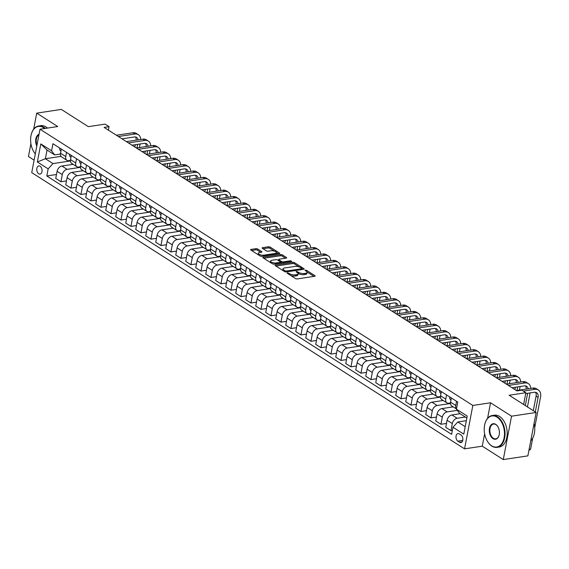 <?xml version="1.0" encoding="UTF-8"?>
<svg xmlns="http://www.w3.org/2000/svg" width="569" height="569" viewBox="0 0 569 569"><rect width="100%" height="100%" fill="white"/><g stroke="black" fill="none" stroke-linecap="round" stroke-linejoin="round"><path stroke-width="0.85" d="M287.302 272.771L287.181 273.227L295.524 278.554A1.266 0.477 10.8 0 0 297.274 278.91L314.657 276.285A1.266 0.477 10.8 0 0 315.112 276.022A1.266 0.477 10.8 0 0 314.842 275.638L306.499 270.311L304.948 270.247L306.222 271.207A4.047 1.515 10.8 0 1 307.104 272.43A4.047 1.515 10.8 0 1 305.645 273.276L304.195 273.49A4.047 1.515 10.8 0 1 298.59 272.352L296.285 271.42L296.165 271.868L297.238 272.558A4.047 1.515 10.8 0 1 298.12 273.781A4.047 1.515 10.8 0 1 296.662 274.628L295.211 274.848A4.047 1.515 10.8 0 1 289.614 273.71L287.302 272.771M38.699 173.758A4.118 2.617 -98.6 0 0 40.029 174.078A4.118 2.617 -98.6 0 0 42.07 170.643A4.118 2.617 -98.6 0 0 40.129 166.248A4.118 2.617 -98.6 0 0 38.799 165.928A4.118 2.617 -98.6 0 0 36.757 169.363A4.118 2.617 -98.6 0 0 38.699 173.758M257.686 249.03A1.266 0.477 10.8 0 0 255.936 248.674L251.057 249.407A1.266 0.477 10.8 0 0 250.602 249.677A1.266 0.477 10.8 0 0 250.879 250.054L260.147 255.972A1.266 0.477 10.8 0 0 261.896 256.327L279.279 253.703A1.266 0.477 10.8 0 0 279.735 253.44A1.266 0.477 10.8 0 0 279.464 253.056L270.197 247.145A1.266 0.477 10.8 0 0 268.447 246.79L262.551 247.679A1.266 0.477 10.8 0 0 262.096 247.942A1.266 0.477 10.8 0 0 262.373 248.326L266.335 250.851A1.266 0.477 10.8 0 0 268.091 251.206L271.008 250.765A3.378 1.266 10.8 0 1 274.649 251.221A3.378 1.266 10.8 0 1 276.434 252.743A3.378 1.266 10.8 0 1 275.211 253.447L263.767 255.175A3.378 1.266 10.8 0 1 260.133 254.727A3.378 1.266 10.8 0 1 258.347 253.205A3.378 1.266 10.8 0 1 259.564 252.494L261.47 252.209A1.266 0.477 10.8 0 0 261.932 251.946A1.266 0.477 10.8 0 0 261.655 251.562L257.686 249.03L257.465 250.204A1.266 0.477 10.8 0 0 255.716 249.848L251.534 250.474M484.632 433.806L482.27 446.174L503.273 459.581L511.552 416.181L536.147 412.475L509.148 395.242L525.877 392.717L521.88 390.163L516.958 390.903L104.141 127.428L109.056 126.681L105.059 124.127L88.33 126.652L61.331 109.419L36.729 113.131L33.663 129.191M511.552 416.181L490.549 402.781L472.839 405.455L40.015 129.206L57.732 126.538L36.729 113.131M275.481 264.998A1.266 0.477 10.8 0 0 275.026 265.261A1.266 0.477 10.8 0 0 275.304 265.645L284.564 271.562A1.266 0.477 10.8 0 0 286.321 271.911L303.704 269.293A1.266 0.477 10.8 0 0 304.159 269.023A1.266 0.477 10.8 0 0 303.882 268.646L294.621 262.729A1.266 0.477 10.8 0 0 292.864 262.373L275.481 264.998L275.353 265.68M272.359 263.767L263.091 257.849A1.266 0.477 10.8 0 1 262.814 257.465A1.266 0.477 10.8 0 1 263.269 257.202L280.659 254.578A1.266 0.477 10.8 0 1 282.409 254.933L286.371 257.465A1.266 0.477 10.8 0 1 286.648 257.849A1.266 0.477 10.8 0 1 286.193 258.113L279.144 259.18A1.266 0.477 10.8 0 0 278.682 259.443A1.266 0.477 10.8 0 0 278.959 259.827L281.591 261.505A1.266 0.477 10.8 0 0 283.341 261.861L290.681 260.751L291.783 261.456L274.109 264.123A1.266 0.477 10.8 0 1 272.359 263.767M30.904 143.673L28.45 156.525L34.119 160.145M536.147 412.475L527.876 455.869L503.273 459.581M461.011 435.008L459.247 433.884A3.99 2.532 -98.6 0 0 457.96 433.571A3.99 2.532 -98.6 0 0 455.982 436.892A3.99 2.532 -98.6 0 0 457.86 441.153L459.617 442.277A3.99 2.532 -98.6 0 0 460.911 442.59A3.99 2.532 -98.6 0 0 462.889 439.261A3.99 2.532 -98.6 0 0 461.011 435.008M472.839 405.455L464.56 448.849L31.736 172.606L40.015 129.206M466.857 418.002L459.46 413.279L456.423 409.182L457.775 402.091L52.953 143.715L51.601 150.813L54.645 154.91L47.042 150.06L45.385 158.737L52.988 163.588L70.442 160.956M456.423 409.182L467.22 416.074L463.778 434.14L452.974 427.248L457.803 421.963L466.345 420.676M56.48 174.505L46.8 175.97L451.622 434.339L452.974 427.248M46.8 175.97L48.159 168.872L37.355 161.98L40.804 143.914L51.601 150.813M482.27 446.174L464.56 448.849M108.395 130.145L109.056 126.681M523.629 404.481L525.877 392.717M457.803 421.963L465.2 426.679M61.039 156.375L45.385 158.737L37.355 161.98M66.481 180.892L60.933 181.731L55.734 178.41L57.092 171.312A5.149 3.485 -57.5 0 1 61.921 166.027L73.181 164.327M60.933 181.731L62.291 174.633A5.149 3.485 -57.5 0 1 67.121 169.349L80.442 167.336M76.481 187.272L70.933 188.111L65.734 184.79L67.092 177.699A5.149 3.485 -57.5 0 1 71.922 172.407L83.181 170.714M70.933 188.111L72.291 181.013A5.149 3.485 -57.5 0 1 77.121 175.729L90.443 173.716M86.481 193.659L80.933 194.491L75.734 191.177L77.092 184.079A5.149 3.485 -57.5 0 1 81.922 178.794L93.181 177.094M80.933 194.491L82.292 187.4A5.149 3.485 -57.5 0 1 87.121 182.116L100.443 180.103M96.481 200.039L90.94 200.878L85.734 197.557L87.093 190.459A5.149 3.485 -57.5 0 1 91.922 185.174L103.181 183.474M90.94 200.878L92.292 193.78A5.149 3.485 -57.5 0 1 97.121 188.495L110.443 186.483M106.481 206.419L100.941 207.258L95.734 203.937L97.093 196.846A5.149 3.485 -57.5 0 1 101.922 191.561L113.181 189.861M100.941 207.258L102.292 200.16A5.149 3.485 -57.5 0 1 107.121 194.875L120.443 192.87M116.481 212.806L110.941 213.638L105.734 210.324L107.093 203.225A5.149 3.485 -57.5 0 1 111.922 197.941L123.181 196.241M110.941 213.638L112.292 206.547A5.149 3.485 -57.5 0 1 117.122 201.262L130.443 199.25M126.482 219.186L120.941 220.025L115.735 216.704L117.093 209.612A5.149 3.485 -57.5 0 1 121.922 204.321L133.182 202.628M120.941 220.025L122.292 212.927A5.149 3.485 -57.5 0 1 127.122 207.642L140.443 205.629M136.482 225.573L130.941 226.405L125.742 223.091L127.093 215.992A5.149 3.485 -57.5 0 1 131.923 210.708L143.189 209.008M130.941 226.405L132.293 219.314A5.149 3.485 -57.5 0 1 137.122 214.029L150.451 212.017M146.482 231.953L140.941 232.792L135.742 229.471L137.093 222.372A5.149 3.485 -57.5 0 1 141.923 217.088L153.189 215.388M140.941 232.792L142.293 225.694A5.149 3.485 -57.5 0 1 147.122 220.409L160.451 218.396M156.482 238.333L150.941 239.172L145.742 235.851L147.094 228.759A5.149 3.485 -57.5 0 1 151.923 223.475L163.189 221.775M150.941 239.172L152.293 232.074A5.149 3.485 -57.5 0 1 157.122 226.789L170.451 224.783M166.482 244.72L160.942 245.552L155.742 242.238L157.094 235.139A5.149 3.485 -57.5 0 1 161.923 229.855L173.189 228.155M160.942 245.552L162.293 238.461A5.149 3.485 -57.5 0 1 167.122 233.176L180.451 231.163M176.482 251.1L170.942 251.939L165.743 248.617L167.094 241.526A5.149 3.485 -57.5 0 1 171.923 236.235L183.19 234.542M170.942 251.939L172.293 244.841A5.149 3.485 -57.5 0 1 177.123 239.556L190.451 237.543M186.483 257.487L180.942 258.319L175.743 255.004L177.094 247.906A5.149 3.485 -57.5 0 1 181.924 242.622L193.19 240.922M180.942 258.319L182.293 251.228A5.149 3.485 -57.5 0 1 187.123 245.943L200.452 243.93M196.483 263.867L190.942 264.706L185.743 261.384L187.094 254.286A5.149 3.485 -57.5 0 1 191.924 249.002L203.19 247.302M190.942 264.706L192.294 257.608A5.149 3.485 -57.5 0 1 197.123 252.323L210.452 250.31M206.483 270.247L200.942 271.086L195.743 267.764L197.094 260.673A5.149 3.485 -57.5 0 1 201.924 255.389L213.19 253.689M200.942 271.086L202.294 263.988A5.149 3.485 -57.5 0 1 207.123 258.703L220.452 256.697M216.49 276.634L210.943 277.466L205.743 274.151L207.095 267.053A5.149 3.485 -57.5 0 1 211.924 261.768L223.19 260.069M210.943 277.466L212.294 270.375A5.149 3.485 -57.5 0 1 217.13 265.09L230.452 263.077M226.49 283.013L220.943 283.853L215.743 280.531L217.095 273.44A5.149 3.485 -57.5 0 1 221.924 268.148L233.19 266.456M220.943 283.853L222.294 276.754A5.149 3.485 -57.5 0 1 227.131 271.47L240.452 269.457M236.491 289.401L230.943 290.233L225.744 286.918L227.095 279.82A5.149 3.485 -57.5 0 1 231.924 274.535L243.191 272.836M230.943 290.233L232.294 283.142A5.149 3.485 -57.5 0 1 237.131 277.85L250.452 275.844M246.491 295.78L240.943 296.62L235.744 293.298L237.095 286.2A5.149 3.485 -57.5 0 1 241.932 280.915L253.191 279.215M240.943 296.62L242.294 289.521A5.149 3.485 -57.5 0 1 247.131 284.237L260.453 282.224M256.491 302.16L250.943 303L245.744 299.678L247.095 292.587A5.149 3.485 -57.5 0 1 251.932 287.302L263.191 285.602M250.943 303L252.295 295.901A5.149 3.485 -57.5 0 1 257.131 290.617L270.453 288.611M266.491 308.547L260.943 309.38L255.744 306.065L257.096 298.967A5.149 3.485 -57.5 0 1 261.932 293.682L273.191 291.982M260.943 309.38L262.302 302.288A5.149 3.485 -57.5 0 1 267.131 297.004L280.453 294.991M276.491 314.927L270.944 315.767L265.744 312.445L267.096 305.354A5.149 3.485 -57.5 0 1 271.932 300.062L283.191 298.369M270.944 315.767L272.302 308.668A5.149 3.485 -57.5 0 1 277.131 303.384L290.453 301.371M286.492 321.314L280.944 322.146L275.745 318.832L277.096 311.734A5.149 3.485 -57.5 0 1 281.932 306.449L293.191 304.749M280.944 322.146L282.302 315.055A5.149 3.485 -57.5 0 1 287.132 309.764L300.453 307.758M296.492 327.694L290.944 328.533L285.745 325.212L287.096 318.114A5.149 3.485 -57.5 0 1 291.933 312.829L303.192 311.129M290.944 328.533L292.302 321.435A5.149 3.485 -57.5 0 1 297.132 316.151L310.454 314.138M306.492 334.074L300.944 334.913L295.745 331.592L297.103 324.501A5.149 3.485 -57.5 0 1 301.933 319.216L313.192 317.516M300.944 334.913L302.303 327.815A5.149 3.485 -57.5 0 1 307.132 322.531L320.454 320.525M316.492 340.461L310.944 341.293L305.745 337.979L307.104 330.881A5.149 3.485 -57.5 0 1 311.933 325.596L323.192 323.896M310.944 341.293L312.303 334.202A5.149 3.485 -57.5 0 1 317.132 328.918L330.454 326.905M326.492 346.841L320.944 347.68L315.745 344.359L317.104 337.268A5.149 3.485 -57.5 0 1 321.933 331.976L333.192 330.276M320.944 347.68L322.303 340.582A5.149 3.485 -57.5 0 1 327.132 335.297L340.454 333.285M336.492 353.228L330.945 354.06L325.745 350.746L327.104 343.648A5.149 3.485 -57.5 0 1 331.933 338.363L343.192 336.663M330.945 354.06L332.303 346.969A5.149 3.485 -57.5 0 1 337.133 341.677L350.454 339.672M346.493 359.608L340.952 360.447L335.746 357.126L337.104 350.027A5.149 3.485 -57.5 0 1 341.933 344.743L353.193 343.043M340.952 360.447L342.303 353.349A5.149 3.485 -57.5 0 1 347.133 348.064L360.454 346.052M356.493 365.988L350.952 366.827L345.746 363.506L347.104 356.414A5.149 3.485 -57.5 0 1 351.934 351.13L363.193 349.43M350.952 366.827L352.303 359.729A5.149 3.485 -57.5 0 1 357.133 354.444L370.455 352.439M366.493 372.375L360.952 373.207L355.746 369.893L357.104 362.794A5.149 3.485 -57.5 0 1 361.934 357.51L373.193 355.81M360.952 373.207L362.304 366.116A5.149 3.485 -57.5 0 1 367.133 360.831L380.455 358.819M376.493 378.755L370.952 379.594L365.753 376.273L367.105 369.181A5.149 3.485 -57.5 0 1 371.934 363.89L383.2 362.19M370.952 379.594L372.304 372.496A5.149 3.485 -57.5 0 1 377.133 367.211L390.455 365.198M386.493 385.142L380.953 385.974L375.753 382.66L377.105 375.561A5.149 3.485 -57.5 0 1 381.934 370.277L393.2 368.577M380.953 385.974L382.304 378.883A5.149 3.485 -57.5 0 1 387.133 373.591L400.462 371.585M396.493 391.522L390.953 392.361L385.754 389.04L387.105 381.941A5.149 3.485 -57.5 0 1 391.934 376.657L403.201 374.957M390.953 392.361L392.304 385.263A5.149 3.485 -57.5 0 1 397.134 379.978L410.462 377.965M406.494 397.902L400.953 398.741L395.754 395.419L397.105 388.328A5.149 3.485 -57.5 0 1 401.934 383.044L413.201 381.344M400.953 398.741L402.304 391.643A5.149 3.485 -57.5 0 1 407.134 386.358L420.463 384.352M416.494 404.289L410.953 405.121L405.754 401.806L407.105 394.708A5.149 3.485 -57.5 0 1 411.935 389.424L423.201 387.724M410.953 405.121L412.305 398.03A5.149 3.485 -57.5 0 1 417.134 392.745L430.463 390.732M426.494 410.669L420.953 411.508L415.754 408.186L417.105 401.095A5.149 3.485 -57.5 0 1 421.935 395.804L433.201 394.104M420.953 411.508L422.305 404.41A5.149 3.485 -57.5 0 1 427.134 399.125L440.463 397.112M436.494 417.056L430.953 417.888L425.754 414.573L427.106 407.475A5.149 3.485 -57.5 0 1 431.935 402.191L443.201 400.491M430.953 417.888L432.305 410.797A5.149 3.485 -57.5 0 1 437.134 405.505L450.463 403.499M446.494 423.436L440.954 424.275L435.754 420.953L437.106 413.855A5.149 3.485 -57.5 0 1 441.935 408.57L453.201 406.871M440.954 424.275L442.305 417.177A5.149 3.485 -57.5 0 1 447.134 411.892L457.291 410.356M452.362 430.441L450.954 430.655L445.755 427.333L447.106 420.242A5.149 3.485 -57.5 0 1 451.935 414.957L460.143 413.72M450.954 430.655L452.305 423.556A5.149 3.485 -57.5 0 1 457.142 418.272L465.342 417.034M450.456 402.959L448.792 403.215A5.149 3.485 -57.5 0 1 446.914 402.859A5.149 3.485 -57.5 0 1 445.755 399.111L446.551 394.929M440.456 396.579L438.791 396.828A5.149 3.485 -57.5 0 1 436.914 396.479A5.149 3.485 -57.5 0 1 435.754 392.731L436.551 388.542M430.456 390.192L428.791 390.448A5.149 3.485 -57.5 0 1 426.914 390.099A5.149 3.485 -57.5 0 1 425.754 386.351L426.551 382.162M420.455 383.812L418.791 384.061A5.149 3.485 -57.5 0 1 416.913 383.712A5.149 3.485 -57.5 0 1 415.754 379.964L416.551 375.775M410.455 377.432L408.791 377.681A5.149 3.485 -57.5 0 1 406.913 377.332A5.149 3.485 -57.5 0 1 405.754 373.584L406.551 369.395M400.455 371.045L398.791 371.301A5.149 3.485 -57.5 0 1 396.913 370.945A5.149 3.485 -57.5 0 1 395.747 367.197L396.55 363.015M390.455 364.665L388.791 364.914A5.149 3.485 -57.5 0 1 386.913 364.565A5.149 3.485 -57.5 0 1 385.746 360.817L386.55 356.628M380.455 358.278L378.79 358.534A5.149 3.485 -57.5 0 1 376.913 358.186A5.149 3.485 -57.5 0 1 375.746 354.437L376.55 350.248M370.455 351.898L368.79 352.147A5.149 3.485 -57.5 0 1 366.913 351.798A5.149 3.485 -57.5 0 1 365.746 348.05L366.55 343.861M360.454 345.518L358.79 345.767A5.149 3.485 -57.5 0 1 356.912 345.419A5.149 3.485 -57.5 0 1 355.746 341.67L356.55 337.481M350.454 339.131L348.79 339.387A5.149 3.485 -57.5 0 1 346.912 339.032A5.149 3.485 -57.5 0 1 345.746 335.283L346.549 331.101M340.454 332.751L338.79 333A5.149 3.485 -57.5 0 1 336.912 332.652A5.149 3.485 -57.5 0 1 335.746 328.903L336.549 324.714M330.454 326.364L328.79 326.62A5.149 3.485 -57.5 0 1 326.912 326.272A5.149 3.485 -57.5 0 1 325.745 322.523L326.549 318.334M320.454 319.984L318.789 320.233A5.149 3.485 -57.5 0 1 316.912 319.885A5.149 3.485 -57.5 0 1 315.745 316.136L316.542 311.947M310.454 313.604L308.789 313.853A5.149 3.485 -57.5 0 1 306.911 313.505A5.149 3.485 -57.5 0 1 305.745 309.756L306.542 305.567M300.453 307.217L298.789 307.473A5.149 3.485 -57.5 0 1 296.911 307.118A5.149 3.485 -57.5 0 1 295.745 303.377L296.541 299.187M290.453 300.837L288.789 301.086A5.149 3.485 -57.5 0 1 286.911 300.738A5.149 3.485 -57.5 0 1 285.745 296.99L286.541 292.8M280.453 294.458L278.789 294.706A5.149 3.485 -57.5 0 1 276.911 294.358A5.149 3.485 -57.5 0 1 275.745 290.61L276.541 286.42M270.453 288.07L268.788 288.319A5.149 3.485 -57.5 0 1 266.911 287.971A5.149 3.485 -57.5 0 1 265.744 284.223L266.541 280.033M260.453 281.691L258.781 281.94A5.149 3.485 -57.5 0 1 256.911 281.591A5.149 3.485 -57.5 0 1 255.744 277.843L256.541 273.653M250.445 275.304L248.781 275.56A5.149 3.485 -57.5 0 1 246.91 275.211A5.149 3.485 -57.5 0 1 245.744 271.463L246.541 267.274M240.445 268.924L238.781 269.173A5.149 3.485 -57.5 0 1 236.91 268.824A5.149 3.485 -57.5 0 1 235.744 265.076L236.54 260.887M230.445 262.544L228.781 262.793A5.149 3.485 -57.5 0 1 226.91 262.444A5.149 3.485 -57.5 0 1 225.744 258.696L226.54 254.507M220.445 256.157L218.781 256.406A5.149 3.485 -57.5 0 1 216.903 256.057A5.149 3.485 -57.5 0 1 215.743 252.309L216.54 248.12M210.445 249.777L208.78 250.026A5.149 3.485 -57.5 0 1 206.903 249.677A5.149 3.485 -57.5 0 1 205.743 245.929L206.54 241.74M200.444 243.39L198.78 243.646A5.149 3.485 -57.5 0 1 196.902 243.297A5.149 3.485 -57.5 0 1 195.743 239.549L196.54 235.36M190.444 237.01L188.78 237.259A5.149 3.485 -57.5 0 1 186.902 236.91A5.149 3.485 -57.5 0 1 185.743 233.162L186.54 228.973M180.444 230.63L178.78 230.879A5.149 3.485 -57.5 0 1 176.902 230.53A5.149 3.485 -57.5 0 1 175.743 226.782L176.539 222.593M170.444 224.243L168.78 224.492A5.149 3.485 -57.5 0 1 166.902 224.143A5.149 3.485 -57.5 0 1 165.743 220.395L166.539 216.206M160.444 217.863L158.779 218.112A5.149 3.485 -57.5 0 1 156.902 217.763A5.149 3.485 -57.5 0 1 155.742 214.015L156.539 209.826M150.444 211.476L148.779 211.732A5.149 3.485 -57.5 0 1 146.902 211.383A5.149 3.485 -57.5 0 1 145.735 207.635L146.539 203.446M140.443 205.096L138.779 205.345A5.149 3.485 -57.5 0 1 136.901 204.996A5.149 3.485 -57.5 0 1 135.735 201.248L136.539 197.059M130.443 198.716L128.779 198.965A5.149 3.485 -57.5 0 1 126.901 198.617A5.149 3.485 -57.5 0 1 125.735 194.868L126.538 190.679M120.443 192.329L118.779 192.578A5.149 3.485 -57.5 0 1 116.901 192.23A5.149 3.485 -57.5 0 1 115.735 188.481L116.538 184.292M110.443 185.949L108.779 186.198A5.149 3.485 -57.5 0 1 106.901 185.85A5.149 3.485 -57.5 0 1 105.734 182.101L106.538 177.912M100.443 179.562L98.778 179.818A5.149 3.485 -57.5 0 1 96.901 179.47A5.149 3.485 -57.5 0 1 95.734 175.721L96.538 171.532M90.443 173.182L88.778 173.431A5.149 3.485 -57.5 0 1 86.901 173.083A5.149 3.485 -57.5 0 1 85.734 169.334L86.538 165.145M80.442 166.802L78.778 167.051A5.149 3.485 -57.5 0 1 76.9 166.703A5.149 3.485 -57.5 0 1 75.734 162.954L76.538 158.765M70.442 160.415L68.778 160.664A5.149 3.485 -57.5 0 1 66.9 160.316A5.149 3.485 -57.5 0 1 65.734 156.567L66.53 152.378M60.442 154.035L54.645 154.91M456.48 408.883A5.149 3.485 -57.5 0 1 455.755 405.498L456.551 401.309M456.466 408.955L451.715 405.925A5.149 3.485 -57.5 0 1 450.556 402.176L451.352 397.987M446.914 402.859L441.715 399.545A5.149 3.485 -57.5 0 1 440.555 395.796L441.352 391.607M436.914 396.479L431.715 393.158A5.149 3.485 -57.5 0 1 430.548 389.409L431.352 385.227M426.914 390.099L421.714 386.778A5.149 3.485 -57.5 0 1 420.548 383.029L421.352 378.84M416.913 383.712L411.714 380.398A5.149 3.485 -57.5 0 1 410.548 376.65L411.351 372.46M406.913 377.332L401.714 374.011A5.149 3.485 -57.5 0 1 400.548 370.263L401.351 366.073M396.913 370.945L391.714 367.631A5.149 3.485 -57.5 0 1 390.547 363.883L391.351 359.693M386.913 364.565L381.714 361.244A5.149 3.485 -57.5 0 1 380.547 357.496L381.351 353.313M376.913 358.186L371.713 354.864A5.149 3.485 -57.5 0 1 370.547 351.116L371.351 346.926M366.913 351.798L361.713 348.484A5.149 3.485 -57.5 0 1 360.547 344.736L361.351 340.547M356.912 345.419L351.713 342.097A5.149 3.485 -57.5 0 1 350.547 338.349L351.35 334.159M346.912 339.032L341.713 335.717A5.149 3.485 -57.5 0 1 340.547 331.969L341.343 327.78M336.912 332.652L331.713 329.33A5.149 3.485 -57.5 0 1 330.546 325.582L331.343 321.4M326.912 326.272L321.713 322.95A5.149 3.485 -57.5 0 1 320.546 319.202L321.343 315.013M316.912 319.885L311.712 316.57A5.149 3.485 -57.5 0 1 310.546 312.822L311.343 308.633M306.911 313.505L301.712 310.183A5.149 3.485 -57.5 0 1 300.546 306.435L301.342 302.246M296.911 307.118L291.712 303.803A5.149 3.485 -57.5 0 1 290.546 300.055L291.342 295.866M286.911 300.738L281.712 297.416A5.149 3.485 -57.5 0 1 280.545 293.668L281.342 289.486M276.911 294.358L271.712 291.036A5.149 3.485 -57.5 0 1 270.545 287.288L271.342 283.099M266.911 287.971L261.712 284.656A5.149 3.485 -57.5 0 1 260.545 280.908L261.342 276.719M256.911 281.591L251.711 278.269A5.149 3.485 -57.5 0 1 250.545 274.521L251.342 270.332M246.91 275.211L241.704 271.89A5.149 3.485 -57.5 0 1 240.545 268.141L241.341 263.952M236.91 268.824L231.704 265.503A5.149 3.485 -57.5 0 1 230.545 261.754L231.341 257.572M226.91 262.444L221.704 259.123A5.149 3.485 -57.5 0 1 220.544 255.374L221.341 251.185M216.903 256.057L211.704 252.743A5.149 3.485 -57.5 0 1 210.544 248.994L211.341 244.805M206.903 249.677L201.703 246.356A5.149 3.485 -57.5 0 1 200.544 242.607L201.341 238.418M196.902 243.297L191.703 239.976A5.149 3.485 -57.5 0 1 190.544 236.227L191.34 232.038M186.902 236.91L181.703 233.589A5.149 3.485 -57.5 0 1 180.537 229.84L181.34 225.658M176.902 230.53L171.703 227.209A5.149 3.485 -57.5 0 1 170.536 223.461L171.34 219.271M166.902 224.143L161.703 220.829A5.149 3.485 -57.5 0 1 160.536 217.081L161.34 212.891M156.902 217.763L151.703 214.442A5.149 3.485 -57.5 0 1 150.536 210.694L151.34 206.504M146.902 211.383L141.702 208.062A5.149 3.485 -57.5 0 1 140.536 204.314L141.34 200.124M136.901 204.996L131.702 201.675A5.149 3.485 -57.5 0 1 130.536 197.934L131.339 193.744M126.901 198.617L121.702 195.295A5.149 3.485 -57.5 0 1 120.536 191.547L121.339 187.357M116.901 192.23L111.702 188.915A5.149 3.485 -57.5 0 1 110.535 185.167L111.339 180.978M106.901 185.85L101.702 182.528A5.149 3.485 -57.5 0 1 100.535 178.78L101.332 174.591M96.901 179.47L91.701 176.148A5.149 3.485 -57.5 0 1 90.535 172.4L91.332 168.211M86.901 173.083L81.701 169.768A5.149 3.485 -57.5 0 1 80.535 166.02L81.331 161.831M76.9 166.703L71.701 163.381A5.149 3.485 -57.5 0 1 70.535 159.633L71.331 155.444M66.9 160.316L61.701 157.001A5.149 3.485 -57.5 0 1 60.534 153.253L61.331 149.064M52.988 163.588L48.159 168.872M40.804 143.914L47.042 150.06M490.549 402.781L487.583 418.343M290.809 275.538A4.047 1.515 10.8 0 0 294.991 276.022L295.211 274.848M298.12 273.781L297.9 274.955A4.047 1.515 10.8 0 1 296.442 275.801L294.991 276.022M307.104 272.43L306.883 273.604A4.047 1.515 10.8 0 1 305.425 274.45L303.974 274.663A4.047 1.515 10.8 0 1 298.369 273.525L298.028 273.312M313.96 276.392L307.011 271.954M299.109 266.911L294.393 263.902A1.266 0.477 10.8 0 0 292.644 263.547L275.958 266.064M303 269.4L301.847 268.66M285.055 270.801L286.278 271.05L301.542 268.753L301.67 268.298L300.532 267.572A4.047 1.515 10.8 0 0 294.927 266.434L284.493 268.006A4.047 1.515 10.8 0 0 283.035 268.853A4.047 1.515 10.8 0 0 283.917 270.076L285.055 270.801L284.884 271.719M283.035 268.853L282.814 270.026A4.047 1.515 10.8 0 0 282.9 270.495M263.746 258.269L280.432 255.751L280.659 254.578M285.489 258.219L282.181 256.107A1.266 0.477 10.8 0 0 280.432 255.751M280.51 262.131L281.371 262.679A1.266 0.477 10.8 0 0 281.975 262.935M271.826 260.282A3.378 1.266 10.8 0 0 270.602 260.986A3.378 1.266 10.8 0 0 272.387 262.515A3.378 1.266 10.8 0 0 276.029 262.963L280.062 262.352A1.266 0.477 10.8 0 0 280.517 262.089A1.266 0.477 10.8 0 0 280.24 261.712L277.608 260.026A1.266 0.477 10.8 0 0 275.858 259.67L271.826 260.282M270.602 260.986L270.382 262.16A3.378 1.266 10.8 0 0 270.453 262.551M272.316 263.739A3.378 1.266 10.8 0 0 274.038 264.13M260.773 252.316L257.465 250.204M258.347 253.205L258.12 254.379A3.378 1.266 10.8 0 0 258.17 254.713M260.182 255.993A3.378 1.266 10.8 0 0 261.761 256.342M276.065 254.187A3.378 1.266 10.8 0 0 276.207 253.916L276.434 252.743M274.372 251.128L269.969 248.319A1.266 0.477 10.8 0 0 268.219 247.963L263.027 248.745M278.582 253.81L276.385 252.408M534.704 427.689L540.55 397.034A9.659 6.529 122.5 0 0 538.366 390.007A9.659 6.529 122.5 0 0 534.846 389.352L523.331 391.088M538.366 390.007L536.368 388.734A9.659 6.529 122.5 0 0 532.847 388.079L516.41 390.554M525.713 393.577L534.291 392.283A6.437 4.353 -57.5 0 1 536.631 392.724A6.437 4.353 -57.5 0 1 538.089 397.411L535.315 411.942M535.5 392.29A6.437 4.353 -57.5 0 1 536.09 396.131L533.317 410.662M529.106 449.396L530.607 449.169L528.907 450.435M530.607 449.169L532.705 438.151M449.809 397.006L449.738 397.119A3.414 2.304 122.5 0 0 450.428 399.481L450.989 399.9M530.735 388.399A9.659 6.529 122.5 0 0 528.366 383.627A9.659 6.529 122.5 0 0 524.846 382.973L508.416 385.448M528.366 383.627L526.368 382.347A9.659 6.529 122.5 0 0 522.847 381.692L506.41 384.175M512.022 387.752L524.291 385.903A6.437 4.353 -57.5 0 1 526.631 386.337A6.437 4.353 -57.5 0 1 528.132 388.791M525.5 385.91A6.437 4.353 -57.5 0 1 526.183 389.082M527.655 393.286L525.315 405.555M527.449 406.92L530.116 392.916M439.809 390.626L439.737 390.739A3.414 2.304 122.5 0 0 440.427 393.101L440.989 393.513M520.735 382.012A9.659 6.529 122.5 0 0 518.366 377.24A9.659 6.529 122.5 0 0 514.845 376.586L498.416 379.068M518.366 377.24L516.368 375.967A9.659 6.529 122.5 0 0 512.847 375.312L496.41 377.795M502.022 381.372L514.291 379.523A6.437 4.353 -57.5 0 1 516.631 379.957A6.437 4.353 -57.5 0 1 518.131 382.404M515.5 379.523A6.437 4.353 -57.5 0 1 516.183 382.702M515.35 387.254L514.902 389.594M517.655 386.906L516.979 390.469M519.44 390.099L520.116 386.529M429.808 384.239L429.737 384.352A3.414 2.304 122.5 0 0 430.427 386.714L430.989 387.133M510.727 375.632A9.659 6.529 122.5 0 0 508.366 370.86A9.659 6.529 122.5 0 0 504.845 370.206L488.408 372.688M508.366 370.86L506.367 369.587A9.659 6.529 122.5 0 0 502.847 368.925L486.41 371.408M492.021 374.985L504.29 373.136A6.437 4.353 -57.5 0 1 506.63 373.577A6.437 4.353 -57.5 0 1 508.131 376.024M505.5 373.143A6.437 4.353 -57.5 0 1 506.182 376.315M505.35 380.867L504.902 383.207M507.655 380.519L506.979 384.089M509.44 383.719L510.116 380.149M419.808 377.859L419.737 377.972A3.414 2.304 122.5 0 0 420.427 380.334L420.989 380.746M500.727 369.245A9.659 6.529 122.5 0 0 498.366 364.48A9.659 6.529 122.5 0 0 494.845 363.826L478.408 366.301M498.366 364.48L496.367 363.2A9.659 6.529 122.5 0 0 492.846 362.545L476.409 365.028M482.021 368.605L494.29 366.756A6.437 4.353 -57.5 0 1 496.63 367.19A6.437 4.353 -57.5 0 1 498.131 369.637M495.499 366.756A6.437 4.353 -57.5 0 1 496.182 369.935M495.35 374.487L494.902 376.827M497.655 374.139L496.979 377.709M499.433 377.332L500.115 373.769M491.623 445.797A15.712 9.972 -98.6 0 0 504.113 437.717A15.712 9.972 -98.6 0 0 497.078 417.177A15.712 9.972 -98.6 0 0 484.916 423.848A15.712 9.972 -98.6 0 0 487.59 441.572A15.712 9.972 -98.6 0 0 491.623 445.797M484.944 423.734A16.096 10.214 81.4 0 1 484.98 423.613A16.096 10.214 81.4 0 1 492.242 415.526A16.096 10.214 81.4 0 1 497.441 416.785A16.096 10.214 81.4 0 1 505.03 433.955A16.096 10.214 81.4 0 1 497.05 447.362A16.096 10.214 81.4 0 1 491.851 446.103A16.096 10.214 81.4 0 1 487.718 441.772A16.096 10.214 81.4 0 1 487.654 441.672M492.989 438.642A7.852 4.986 81.4 0 1 489.468 428.372A7.852 4.986 81.4 0 1 495.713 424.332A7.852 4.986 81.4 0 1 497.733 426.444A7.852 4.986 81.4 0 1 499.07 435.306A7.852 4.986 81.4 0 1 492.989 438.642M497.797 426.551A7.468 4.744 -98.6 0 0 495.94 424.638A7.468 4.744 -98.6 0 0 493.529 424.054A7.468 4.744 -98.6 0 0 489.831 430.278A7.468 4.744 -98.6 0 0 493.351 438.244A7.468 4.744 -98.6 0 0 495.763 438.827A7.468 4.744 -98.6 0 0 499.098 435.193M534.071 423.386A16.096 10.214 81.4 0 1 530.749 440.804M492.242 415.526L494.411 415.199A16.096 10.214 81.4 0 1 499.61 416.458A16.096 10.214 81.4 0 1 507.192 433.628A16.096 10.214 81.4 0 1 499.212 447.035L497.05 447.362M44.617 128.516A15.712 9.972 -98.6 0 0 43.457 127.655A15.712 9.972 -98.6 0 0 31.295 134.327A15.712 9.972 -98.6 0 0 33.969 152.051A15.712 9.972 -98.6 0 0 35.314 153.879M31.323 134.213A16.096 10.214 81.4 0 1 31.359 134.092A16.096 10.214 81.4 0 1 38.621 126.005A16.096 10.214 81.4 0 1 43.82 127.264A16.096 10.214 81.4 0 1 45.314 128.409M36.807 146.034A7.852 4.986 81.4 0 1 39.041 134.32M38.941 134.853A7.468 4.744 -98.6 0 0 36.992 145.081M38.621 126.005L40.79 125.678A16.096 10.214 81.4 0 1 45.989 126.937A16.096 10.214 81.4 0 1 47.483 128.082M35.299 153.929A16.096 10.214 81.4 0 1 34.097 152.257A16.096 10.214 81.4 0 1 34.033 152.151M409.808 371.479L409.737 371.593A3.414 2.304 122.5 0 0 410.427 373.954L410.989 374.366M490.727 362.866A9.659 6.529 122.5 0 0 488.366 358.093A9.659 6.529 122.5 0 0 484.845 357.439L468.408 359.921M488.366 358.093L486.367 356.82A9.659 6.529 122.5 0 0 482.846 356.166L466.409 358.641M472.021 362.225L484.283 360.369A6.437 4.353 -57.5 0 1 486.63 360.81A6.437 4.353 -57.5 0 1 488.131 363.257M485.499 360.376A6.437 4.353 -57.5 0 1 486.182 363.548M485.343 368.107L484.902 370.44M487.654 367.752L486.979 371.322M489.432 370.952L490.115 367.382M399.808 365.092L399.737 365.206A3.414 2.304 122.5 0 0 400.427 367.567L400.989 367.987M480.727 356.486A9.659 6.529 122.5 0 0 478.365 351.713A9.659 6.529 122.5 0 0 474.845 351.059L458.408 353.534M478.365 351.713L476.367 350.433A9.659 6.529 122.5 0 0 472.846 349.779L456.409 352.261M462.021 355.838L474.283 353.989A6.437 4.353 -57.5 0 1 476.63 354.423A6.437 4.353 -57.5 0 1 478.131 356.877M475.499 353.996A6.437 4.353 -57.5 0 1 476.182 357.168M475.343 361.72L474.902 364.06M477.654 361.372L476.978 364.942M479.432 364.573L480.115 361.002M389.808 358.712L389.729 358.826A3.414 2.304 122.5 0 0 390.426 361.187L390.981 361.6M470.727 350.099A9.659 6.529 122.5 0 0 468.365 345.326A9.659 6.529 122.5 0 0 464.845 344.672L448.408 347.154M468.365 345.326L466.36 344.053A9.659 6.529 122.5 0 0 462.846 343.399L446.409 345.881M452.021 349.458L464.283 347.609A6.437 4.353 -57.5 0 1 466.63 348.043A6.437 4.353 -57.5 0 1 468.131 350.49M465.499 347.609A6.437 4.353 -57.5 0 1 466.182 350.788M465.342 355.341L464.901 357.681M467.654 354.992L466.971 358.555M469.432 358.186L470.115 354.622M379.808 352.325L379.729 352.439A3.414 2.304 122.5 0 0 380.426 354.8L380.981 355.22M460.726 343.719A9.659 6.529 122.5 0 0 458.365 338.946A9.659 6.529 122.5 0 0 454.844 338.292L438.407 340.774M458.365 338.946L456.359 337.673A9.659 6.529 122.5 0 0 452.846 337.019L436.409 339.494M442.021 343.071L454.282 341.222A6.437 4.353 -57.5 0 1 456.63 341.663A6.437 4.353 -57.5 0 1 458.13 344.11M455.499 341.229A6.437 4.353 -57.5 0 1 456.182 344.401M455.342 348.953L454.901 351.293M457.654 348.605L456.971 352.175M459.432 351.806L460.115 348.235M369.807 345.945L369.729 346.059A3.414 2.304 122.5 0 0 370.426 348.42L370.981 348.833M450.726 337.332A9.659 6.529 122.5 0 0 448.365 332.566A9.659 6.529 122.5 0 0 444.844 331.912L428.407 334.387M448.365 332.566L446.359 331.286A9.659 6.529 122.5 0 0 442.846 330.632L426.409 333.114M432.02 336.692L444.282 334.842A6.437 4.353 -57.5 0 1 446.629 335.276A6.437 4.353 -57.5 0 1 448.13 337.723M445.499 334.842A6.437 4.353 -57.5 0 1 446.181 338.022M445.342 342.574L444.901 344.914M447.654 342.225L446.971 345.796M449.432 345.419L450.115 341.855M359.807 339.565L359.729 339.679A3.414 2.304 122.5 0 0 360.426 342.04L360.981 342.453M440.726 330.952A9.659 6.529 122.5 0 0 438.365 326.179A9.659 6.529 122.5 0 0 434.844 325.525L418.407 328.007M438.365 326.179L436.359 324.906A9.659 6.529 122.5 0 0 432.845 324.252L416.408 326.727M422.02 330.312L434.282 328.455A6.437 4.353 -57.5 0 1 436.629 328.896A6.437 4.353 -57.5 0 1 438.13 331.343M435.498 328.462A6.437 4.353 -57.5 0 1 436.181 331.635M435.342 336.194L434.901 338.534M437.653 335.845L436.971 339.409M439.432 339.039L440.114 335.468M349.807 333.178L349.729 333.292A3.414 2.304 122.5 0 0 350.426 335.653L350.981 336.073M430.726 324.572A9.659 6.529 122.5 0 0 428.365 319.799A9.659 6.529 122.5 0 0 424.844 319.145L408.407 321.62M428.365 319.799L426.359 318.519A9.659 6.529 122.5 0 0 422.845 317.865L406.408 320.347M412.02 323.925L424.282 322.075A6.437 4.353 -57.5 0 1 426.629 322.509A6.437 4.353 -57.5 0 1 428.13 324.963M425.498 322.082A6.437 4.353 -57.5 0 1 426.181 325.255M425.342 329.807L424.894 332.147M427.653 329.458L426.97 333.029M429.431 332.659L430.114 329.088M339.807 326.798L339.729 326.912A3.414 2.304 122.5 0 0 340.426 329.273L340.98 329.686M420.726 318.185A9.659 6.529 122.5 0 0 418.357 313.412A9.659 6.529 122.5 0 0 414.844 312.758L398.407 315.24M418.357 313.412L416.359 312.139A9.659 6.529 122.5 0 0 412.845 311.485L396.408 313.967M402.013 317.545L414.282 315.695A6.437 4.353 -57.5 0 1 416.629 316.129A6.437 4.353 -57.5 0 1 418.13 318.576M415.498 315.695A6.437 4.353 -57.5 0 1 416.181 318.875M415.342 323.427L414.893 325.767M417.653 323.078L416.97 326.642M419.431 326.272L420.114 322.708M329.807 320.411L329.728 320.525A3.414 2.304 122.5 0 0 330.425 322.893L330.98 323.306M410.726 311.805A9.659 6.529 122.5 0 0 408.357 307.032A9.659 6.529 122.5 0 0 404.844 306.378L388.407 308.86M408.357 307.032L406.358 305.759A9.659 6.529 122.5 0 0 402.845 305.105L386.408 307.58M392.013 311.158L404.282 309.308A6.437 4.353 -57.5 0 1 406.629 309.749A6.437 4.353 -57.5 0 1 408.129 312.196M405.498 309.316A6.437 4.353 -57.5 0 1 406.181 312.488M405.341 317.04L404.893 319.38M407.653 316.691L406.97 320.262M409.431 319.892L410.114 316.321M319.806 314.031L319.728 314.145A3.414 2.304 122.5 0 0 320.425 316.506L320.98 316.919M400.725 305.418A9.659 6.529 122.5 0 0 398.357 300.652A9.659 6.529 122.5 0 0 394.843 299.998L378.406 302.473M398.357 300.652L396.358 299.372A9.659 6.529 122.5 0 0 392.845 298.718L376.408 301.2M382.012 304.778L394.281 302.928A6.437 4.353 -57.5 0 1 396.629 303.362A6.437 4.353 -57.5 0 1 398.129 305.816M395.498 302.928A6.437 4.353 -57.5 0 1 396.18 306.108M395.341 310.66L394.893 313M397.653 310.311L396.97 313.882M399.431 313.505L400.114 309.941M309.806 307.651L309.728 307.765A3.414 2.304 122.5 0 0 310.418 310.126L310.98 310.539M390.725 299.038A9.659 6.529 122.5 0 0 388.357 294.265A9.659 6.529 122.5 0 0 384.843 293.611L368.406 296.093M388.357 294.265L386.358 292.992A9.659 6.529 122.5 0 0 382.837 292.338L366.408 294.813M372.012 298.398L384.281 296.541A6.437 4.353 -57.5 0 1 386.628 296.982A6.437 4.353 -57.5 0 1 388.129 299.429M385.498 296.549A6.437 4.353 -57.5 0 1 386.18 299.721M385.341 304.28L384.893 306.62M387.653 303.931L386.97 307.495M389.431 307.125L390.114 303.554M299.806 301.264L299.728 301.378A3.414 2.304 122.5 0 0 300.418 303.739L300.98 304.159M380.725 292.658A9.659 6.529 122.5 0 0 378.357 287.886A9.659 6.529 122.5 0 0 374.843 287.231L358.406 289.706M378.357 287.886L376.358 286.605A9.659 6.529 122.5 0 0 372.837 285.951L356.407 288.433M362.012 292.011L374.281 290.162A6.437 4.353 -57.5 0 1 376.628 290.595A6.437 4.353 -57.5 0 1 378.129 293.049M375.497 290.169A6.437 4.353 -57.5 0 1 376.18 293.341M375.341 297.893L374.893 300.233M377.652 297.544L376.97 301.115M379.431 300.745L380.113 297.174M289.806 294.884L289.728 294.998A3.414 2.304 122.5 0 0 290.418 297.359L290.979 297.772M370.725 286.271A9.659 6.529 122.5 0 0 368.356 281.499A9.659 6.529 122.5 0 0 364.843 280.844L348.406 283.326M368.356 281.499L366.358 280.225A9.659 6.529 122.5 0 0 362.837 279.571L346.407 282.053M352.012 285.631L364.281 283.782A6.437 4.353 -57.5 0 1 366.628 284.216A6.437 4.353 -57.5 0 1 368.129 286.662M365.497 283.782A6.437 4.353 -57.5 0 1 366.18 286.961M365.341 291.513L364.893 293.853M367.652 291.164L366.969 294.728M369.43 294.358L370.113 290.795M279.806 288.497L279.728 288.611A3.414 2.304 122.5 0 0 280.417 290.979L280.979 291.392M360.725 279.891A9.659 6.529 122.5 0 0 358.356 275.119A9.659 6.529 122.5 0 0 354.843 274.464L338.406 276.947M358.356 275.119L356.358 273.845A9.659 6.529 122.5 0 0 352.837 273.191L336.407 275.666M342.012 279.251L354.281 277.395A6.437 4.353 -57.5 0 1 356.628 277.836A6.437 4.353 -57.5 0 1 358.129 280.282M355.497 277.402A6.437 4.353 -57.5 0 1 356.18 280.574M355.341 285.126L354.892 287.466M357.652 284.777L356.969 288.348M359.43 287.978L360.113 284.408M269.806 282.117L269.727 282.231A3.414 2.304 122.5 0 0 270.417 284.592L270.979 285.005M350.724 273.504A9.659 6.529 122.5 0 0 348.356 268.739A9.659 6.529 122.5 0 0 344.842 268.084L328.405 270.56M348.356 268.739L346.357 267.458A9.659 6.529 122.5 0 0 342.837 266.804L326.407 269.286M332.012 272.864L344.281 271.015A6.437 4.353 -57.5 0 1 346.628 271.449A6.437 4.353 -57.5 0 1 348.128 273.902M345.497 271.015A6.437 4.353 -57.5 0 1 346.18 274.194M345.34 278.746L344.892 281.086M347.652 278.397L346.969 281.968M349.43 281.591L350.113 278.028M259.805 275.737L259.727 275.851A3.414 2.304 122.5 0 0 260.417 278.213L260.979 278.625M340.724 267.124A9.659 6.529 122.5 0 0 338.356 262.352A9.659 6.529 122.5 0 0 334.842 261.697L318.405 264.18M338.356 262.352L336.357 261.079A9.659 6.529 122.5 0 0 332.837 260.424L316.407 262.899M322.011 266.484L334.28 264.628A6.437 4.353 -57.5 0 1 336.628 265.069A6.437 4.353 -57.5 0 1 338.128 267.515M335.497 264.635A6.437 4.353 -57.5 0 1 336.179 267.807M335.34 272.366L334.892 274.706M337.652 272.018L336.969 275.581M339.43 275.211L340.113 271.641M249.805 269.35L249.727 269.464A3.414 2.304 122.5 0 0 250.417 271.826L250.979 272.245M330.724 260.744A9.659 6.529 122.5 0 0 328.356 255.972A9.659 6.529 122.5 0 0 324.835 255.317L308.405 257.793M328.356 255.972L326.357 254.692A9.659 6.529 122.5 0 0 322.836 254.037L306.407 256.519M312.011 260.097L324.28 258.248A6.437 4.353 -57.5 0 1 326.627 258.682A6.437 4.353 -57.5 0 1 328.128 261.135M325.496 258.255A6.437 4.353 -57.5 0 1 326.179 261.427M325.34 265.979L324.892 268.319M327.652 265.631L326.969 269.201M329.43 268.831L330.105 265.261M239.805 262.97L239.727 263.084A3.414 2.304 122.5 0 0 240.417 265.446L240.979 265.858M320.724 254.357A9.659 6.529 122.5 0 0 318.356 249.592A9.659 6.529 122.5 0 0 314.835 248.93L298.405 251.413M318.356 249.592L316.357 248.312A9.659 6.529 122.5 0 0 312.836 247.657L296.406 250.14M302.011 253.717L314.28 251.868A6.437 4.353 -57.5 0 1 316.627 252.302A6.437 4.353 -57.5 0 1 318.128 254.748M315.489 251.868A6.437 4.353 -57.5 0 1 316.172 255.047M315.34 259.599L314.892 261.939M317.651 259.251L316.969 262.814M319.429 262.444L320.105 258.881M229.805 256.583L229.727 256.697A3.414 2.304 122.5 0 0 230.417 259.066L230.978 259.478M310.724 247.977A9.659 6.529 122.5 0 0 308.355 243.205A9.659 6.529 122.5 0 0 304.835 242.55L288.405 245.033M308.355 243.205L306.357 241.932A9.659 6.529 122.5 0 0 302.836 241.277L286.399 243.752M292.011 247.337L304.28 245.481A6.437 4.353 -57.5 0 1 306.627 245.922A6.437 4.353 -57.5 0 1 308.128 248.369M305.489 245.488A6.437 4.353 -57.5 0 1 306.172 248.66M305.34 253.212L304.892 255.552M307.651 252.864L306.968 256.434M309.429 256.064L310.105 252.494M219.805 250.204L219.726 250.317A3.414 2.304 122.5 0 0 220.416 252.679L220.978 253.098M300.724 241.59A9.659 6.529 122.5 0 0 298.355 236.825A9.659 6.529 122.5 0 0 294.834 236.171L278.405 238.646M298.355 236.825L296.357 235.545A9.659 6.529 122.5 0 0 292.836 234.89L276.399 237.373M282.011 240.95L294.28 239.101A6.437 4.353 -57.5 0 1 296.62 239.535A6.437 4.353 -57.5 0 1 298.128 241.989M295.489 239.101A6.437 4.353 -57.5 0 1 296.172 242.28M295.339 246.832L294.891 249.172M297.651 246.484L296.968 250.054M299.429 249.677L300.105 246.114M209.805 243.824L209.726 243.937A3.414 2.304 122.5 0 0 210.416 246.299L210.978 246.711M290.723 235.21A9.659 6.529 122.5 0 0 288.355 230.438A9.659 6.529 122.5 0 0 284.834 229.784L268.404 232.266M288.355 230.438L286.356 229.165A9.659 6.529 122.5 0 0 282.836 228.51L266.399 230.986M272.01 234.57L284.28 232.714A6.437 4.353 -57.5 0 1 286.62 233.155A6.437 4.353 -57.5 0 1 288.12 235.602M285.489 232.721A6.437 4.353 -57.5 0 1 286.171 235.893M285.339 240.452L284.891 242.792M287.644 240.104L286.968 243.667M289.429 243.297L290.105 239.727M199.797 237.437L199.726 237.55A3.414 2.304 122.5 0 0 200.416 239.912L200.978 240.331M280.723 228.83A9.659 6.529 122.5 0 0 278.355 224.058A9.659 6.529 122.5 0 0 274.834 223.404L258.404 225.879M278.355 224.058L276.356 222.778A9.659 6.529 122.5 0 0 272.836 222.123L256.399 224.606M262.01 228.183L274.279 226.334A6.437 4.353 -57.5 0 1 276.619 226.768A6.437 4.353 -57.5 0 1 278.12 229.222M275.488 226.341A6.437 4.353 -57.5 0 1 276.171 229.513M275.339 234.065L274.891 236.405M277.644 233.717L276.968 237.287M279.429 236.917L280.104 233.347M189.797 231.057L189.726 231.17A3.414 2.304 122.5 0 0 190.416 233.532L190.978 233.944M270.723 222.443A9.659 6.529 122.5 0 0 268.355 217.678A9.659 6.529 122.5 0 0 264.834 217.017L248.404 219.499M268.355 217.678L266.356 216.398A9.659 6.529 122.5 0 0 262.835 215.743L246.398 218.226M252.01 221.803L264.279 219.954A6.437 4.353 -57.5 0 1 266.619 220.388A6.437 4.353 -57.5 0 1 268.12 222.835M265.488 219.954A6.437 4.353 -57.5 0 1 266.171 223.133M265.339 227.685L264.891 230.025M267.643 227.337L266.968 230.9M269.429 230.53L270.104 226.967M179.797 224.67L179.726 224.783A3.414 2.304 122.5 0 0 180.416 227.152L180.978 227.564M260.716 216.064A9.659 6.529 122.5 0 0 258.354 211.291A9.659 6.529 122.5 0 0 254.834 210.637L238.397 213.119M258.354 211.291L256.356 210.018A9.659 6.529 122.5 0 0 252.835 209.364L236.398 211.839M242.01 215.423L254.279 213.567A6.437 4.353 -57.5 0 1 256.619 214.008A6.437 4.353 -57.5 0 1 258.12 216.455M255.488 213.574A6.437 4.353 -57.5 0 1 256.171 216.746M255.339 221.298L254.891 223.638M257.643 220.95L256.968 224.52M259.428 224.15L260.104 220.58M169.797 218.29L169.726 218.404A3.414 2.304 122.5 0 0 170.416 220.765L170.977 221.185M250.716 209.677A9.659 6.529 122.5 0 0 248.354 204.911A9.659 6.529 122.5 0 0 244.834 204.257L228.397 206.732M248.354 204.911L246.356 203.631A9.659 6.529 122.5 0 0 242.835 202.977L226.398 205.459M232.01 209.036L244.272 207.187A6.437 4.353 -57.5 0 1 246.619 207.621A6.437 4.353 -57.5 0 1 248.12 210.075M245.488 207.187A6.437 4.353 -57.5 0 1 246.171 210.366M245.339 214.918L244.89 217.258M247.643 214.57L246.967 218.14M249.421 217.763L250.104 214.2M159.797 211.91L159.725 212.024A3.414 2.304 122.5 0 0 160.415 214.385L160.977 214.798M240.715 203.297A9.659 6.529 122.5 0 0 238.354 198.524A9.659 6.529 122.5 0 0 234.833 197.87L218.396 200.352M238.354 198.524L236.355 197.251A9.659 6.529 122.5 0 0 232.835 196.597L216.398 199.072M222.01 202.656L234.272 200.8A6.437 4.353 -57.5 0 1 236.619 201.241A6.437 4.353 -57.5 0 1 238.119 203.688M235.488 200.807A6.437 4.353 -57.5 0 1 236.171 203.987M235.331 208.538L234.89 210.879M237.643 208.19L236.967 211.753M239.421 211.383L240.104 207.813M149.796 205.523L149.725 205.637A3.414 2.304 122.5 0 0 150.415 207.998L150.977 208.418M230.715 196.917A9.659 6.529 122.5 0 0 228.354 192.144A9.659 6.529 122.5 0 0 224.833 191.49L208.396 193.972M228.354 192.144L226.348 190.864A9.659 6.529 122.5 0 0 222.835 190.21L206.398 192.692M212.009 196.269L224.271 194.42A6.437 4.353 -57.5 0 1 226.618 194.854A6.437 4.353 -57.5 0 1 228.119 197.308M225.488 194.427A6.437 4.353 -57.5 0 1 226.17 197.599M225.331 202.151L224.89 204.491M227.643 201.803L226.967 205.373M229.421 205.004L230.104 201.433M139.796 199.143L139.718 199.257A3.414 2.304 122.5 0 0 140.415 201.618L140.97 202.031M220.715 190.53A9.659 6.529 122.5 0 0 218.354 185.764A9.659 6.529 122.5 0 0 214.833 185.103L198.396 187.585M218.354 185.764L216.348 184.484A9.659 6.529 122.5 0 0 212.834 183.83L196.397 186.312M202.009 189.89L214.271 188.04A6.437 4.353 -57.5 0 1 216.618 188.474A6.437 4.353 -57.5 0 1 218.119 190.921M215.487 188.04A6.437 4.353 -57.5 0 1 216.17 191.22M215.331 195.772L214.89 198.112M217.643 195.423L216.96 198.986M219.421 198.617L220.103 195.053M129.796 192.756L129.718 192.87A3.414 2.304 122.5 0 0 130.415 195.238L130.97 195.651M210.715 184.15A9.659 6.529 122.5 0 0 208.354 179.377A9.659 6.529 122.5 0 0 204.833 178.723L188.396 181.205M208.354 179.377L206.348 178.104A9.659 6.529 122.5 0 0 202.834 177.45L186.397 179.925M192.009 183.51L204.271 181.653A6.437 4.353 -57.5 0 1 206.618 182.094A6.437 4.353 -57.5 0 1 208.119 184.541M205.487 181.66A6.437 4.353 -57.5 0 1 206.17 184.833M205.331 189.385L204.89 191.725M207.642 189.036L206.96 192.607M209.42 192.237L210.103 188.666M119.796 186.376L119.718 186.49A3.414 2.304 122.5 0 0 120.415 188.851L120.969 189.271M200.715 177.763A9.659 6.529 122.5 0 0 198.353 172.997A9.659 6.529 122.5 0 0 194.833 172.343L178.396 174.818M198.353 172.997L196.348 171.717A9.659 6.529 122.5 0 0 192.834 171.063L176.397 173.545M182.009 177.123L194.271 175.273A6.437 4.353 -57.5 0 1 196.618 175.707A6.437 4.353 -57.5 0 1 198.119 178.161M195.487 175.273A6.437 4.353 -57.5 0 1 196.17 178.453M195.331 183.005L194.89 185.345M197.642 182.656L196.959 186.227M199.42 185.85L200.103 182.286M109.796 179.996L109.717 180.11A3.414 2.304 122.5 0 0 110.414 182.471L110.969 182.884M190.715 171.383A9.659 6.529 122.5 0 0 188.353 166.61A9.659 6.529 122.5 0 0 184.833 165.956L168.396 168.438M188.353 166.61L186.348 165.337A9.659 6.529 122.5 0 0 182.834 164.683L166.397 167.158M172.009 170.743L184.271 168.893A6.437 4.353 -57.5 0 1 186.618 169.327A6.437 4.353 -57.5 0 1 188.119 171.774M185.487 168.893A6.437 4.353 -57.5 0 1 186.17 172.073M185.33 176.625L184.889 178.965M187.642 176.276L186.959 179.84M189.42 179.47L190.103 175.899M99.795 173.609L99.717 173.723A3.414 2.304 122.5 0 0 100.414 176.084L100.969 176.504M180.714 165.003A9.659 6.529 122.5 0 0 178.353 160.23A9.659 6.529 122.5 0 0 174.832 159.576L158.395 162.058M178.353 160.23L176.347 158.95A9.659 6.529 122.5 0 0 172.834 158.296L156.397 160.778M162.009 164.356L174.27 162.506A6.437 4.353 -57.5 0 1 176.618 162.947A6.437 4.353 -57.5 0 1 178.118 165.394M175.487 162.514A6.437 4.353 -57.5 0 1 176.17 165.686M175.33 170.238L174.882 172.578M177.642 169.889L176.959 173.46M179.42 173.09L180.103 169.519M89.795 167.229L89.717 167.343A3.414 2.304 122.5 0 0 90.414 169.704L90.969 170.117M170.714 158.616A9.659 6.529 122.5 0 0 168.346 153.85A9.659 6.529 122.5 0 0 164.832 153.189L148.395 155.671M168.346 153.85L166.347 152.57A9.659 6.529 122.5 0 0 162.834 151.916L146.397 154.398M152.001 157.976L164.27 156.126A6.437 4.353 -57.5 0 1 166.617 156.56A6.437 4.353 -57.5 0 1 168.118 159.007M165.487 156.126A6.437 4.353 -57.5 0 1 166.169 159.306M165.33 163.858L164.882 166.198M167.642 163.509L166.959 167.073M169.42 166.703L170.103 163.139M79.795 160.842L79.717 160.956A3.414 2.304 122.5 0 0 80.414 163.324L80.969 163.737M160.714 152.236A9.659 6.529 122.5 0 0 158.346 147.463A9.659 6.529 122.5 0 0 154.832 146.809L138.395 149.291M158.346 147.463L156.347 146.19A9.659 6.529 122.5 0 0 152.833 145.536L136.396 148.011M142.001 151.596L154.27 149.739A6.437 4.353 -57.5 0 1 156.617 150.18A6.437 4.353 -57.5 0 1 158.118 152.627M155.486 149.747A6.437 4.353 -57.5 0 1 156.169 152.919M155.33 157.471L154.882 159.811M157.641 157.122L156.959 160.693M159.42 160.323L160.102 156.752M69.795 154.462L69.717 154.576A3.414 2.304 122.5 0 0 70.414 156.937L70.969 157.357M150.714 145.849A9.659 6.529 122.5 0 0 148.345 141.084A9.659 6.529 122.5 0 0 144.832 140.429L128.395 142.904M148.345 141.084L146.347 139.803A9.659 6.529 122.5 0 0 142.833 139.149L126.396 141.631M132.001 145.209L144.27 143.36A6.437 4.353 -57.5 0 1 146.617 143.793A6.437 4.353 -57.5 0 1 148.118 146.247M145.486 143.36A6.437 4.353 -57.5 0 1 146.169 146.539M145.33 151.091L144.882 153.431M147.641 150.742L146.958 154.313M149.419 153.936L150.102 150.372M59.795 148.082L59.717 148.196A3.414 2.304 122.5 0 0 60.406 150.557L60.968 150.97M140.714 139.469A9.659 6.529 122.5 0 0 138.345 134.697A9.659 6.529 122.5 0 0 134.832 134.042L118.395 136.524M138.345 134.697L136.347 133.423A9.659 6.529 122.5 0 0 132.826 132.769L116.396 135.244M122.001 138.829L134.27 136.98A6.437 4.353 -57.5 0 1 136.617 137.413A6.437 4.353 -57.5 0 1 138.118 139.86M135.486 136.98A6.437 4.353 -57.5 0 1 136.169 140.159M135.33 144.711L134.881 147.051M137.641 144.362L136.958 147.926M139.419 147.556L140.102 143.985M61.921 166.027L67.121 169.349M71.922 172.407L77.121 175.729M81.922 178.794L87.121 182.116M91.922 185.174L97.121 188.495M101.922 191.561L107.121 194.875M111.922 197.941L117.122 201.262M121.922 204.321L127.122 207.642M131.923 210.708L137.122 214.029M141.923 217.088L147.122 220.409M151.923 223.475L157.122 226.789M161.923 229.855L167.122 233.176M171.923 236.235L177.123 239.556M181.924 242.622L187.123 245.943M191.924 249.002L197.123 252.323M201.924 255.389L207.123 258.703M211.924 261.768L217.13 265.09M221.924 268.148L227.131 271.47M231.924 274.535L237.131 277.85M241.932 280.915L247.131 284.237M251.932 287.302L257.131 290.617M261.932 293.682L267.131 297.004M271.932 300.062L277.131 303.384M281.932 306.449L287.132 309.764M291.933 312.829L297.132 316.151M301.933 319.216L307.132 322.531M311.933 325.596L317.132 328.918M321.933 331.976L327.132 335.297M331.933 338.363L337.133 341.677M341.933 344.743L347.133 348.064M351.934 351.13L357.133 354.444M361.934 357.51L367.133 360.831M371.934 363.89L377.133 367.211M381.934 370.277L387.133 373.591M391.934 376.657L397.134 379.978M401.934 383.044L407.134 386.358M411.935 389.424L417.134 392.745M421.935 395.804L427.134 399.125M431.935 402.191L437.134 405.505M441.935 408.57L447.134 411.892M451.935 414.957L457.142 418.272M450.556 402.176L455.755 405.498M447.106 420.242L452.305 423.556M437.106 413.855L442.305 417.177M440.555 395.796L445.755 399.111M427.106 407.475L432.305 410.797M430.548 389.409L435.754 392.731M417.105 401.095L422.305 404.41M420.548 383.029L425.754 386.351M407.105 394.708L412.305 398.03M410.548 376.65L415.754 379.964M397.105 388.328L402.304 391.643M400.548 370.263L405.754 373.584M387.105 381.941L392.304 385.263M390.547 363.883L395.747 367.197M377.105 375.561L382.304 378.883M380.547 357.496L385.746 360.817M367.105 369.181L372.304 372.496M370.547 351.116L375.746 354.437M357.104 362.794L362.304 366.116M360.547 344.736L365.746 348.05M347.104 356.414L352.303 359.729M350.547 338.349L355.746 341.67M337.104 350.027L342.303 353.349M340.547 331.969L345.746 335.283M327.104 343.648L332.303 346.969M330.546 325.582L335.746 328.903M317.104 337.268L322.303 340.582M320.546 319.202L325.745 322.523M307.104 330.881L312.303 334.202M310.546 312.822L315.745 316.136M297.103 324.501L302.303 327.815M300.546 306.435L305.745 309.756M287.096 318.114L292.302 321.435M290.546 300.055L295.745 303.377M277.096 311.734L282.302 315.055M280.545 293.668L285.745 296.99M267.096 305.354L272.302 308.668M270.545 287.288L275.745 290.61M257.096 298.967L262.302 302.288M260.545 280.908L265.744 284.223M247.095 292.587L252.295 295.901M250.545 274.521L255.744 277.843M237.095 286.2L242.294 289.521M240.545 268.141L245.744 271.463M227.095 279.82L232.294 283.142M230.545 261.754L235.744 265.076M217.095 273.44L222.294 276.754M220.544 255.374L225.744 258.696M207.095 267.053L212.294 270.375M210.544 248.994L215.743 252.309M197.094 260.673L202.294 263.988M200.544 242.607L205.743 245.929M187.094 254.286L192.294 257.608M190.544 236.227L195.743 239.549M177.094 247.906L182.293 251.228M180.537 229.84L185.743 233.162M167.094 241.526L172.293 244.841M170.536 223.461L175.743 226.782M157.094 235.139L162.293 238.461M160.536 217.081L165.743 220.395M147.094 228.759L152.293 232.074M150.536 210.694L155.742 214.015M137.093 222.372L142.293 225.694M140.536 204.314L145.735 207.635M127.093 215.992L132.293 219.314M130.536 197.934L135.735 201.248M117.093 209.612L122.292 212.927M120.536 191.547L125.735 194.868M107.093 203.225L112.292 206.547M110.535 185.167L115.735 188.481M97.093 196.846L102.292 200.16M100.535 178.78L105.734 182.101M87.093 190.459L92.292 193.78M90.535 172.4L95.734 175.721M77.092 184.079L82.292 187.4M80.535 166.02L85.734 169.334M67.092 177.699L72.291 181.013M70.535 159.633L75.734 162.954M57.092 171.312L62.291 174.633M60.534 153.253L65.734 156.567M462.049 441.907L459.617 442.277M462.753 440.413L457.86 441.153M289.429 274.663L289.614 273.71M296.442 275.801L296.662 274.628M297.331 272.622L297.516 271.669M298.369 273.525L298.59 272.352M303.974 274.663L304.195 273.49M305.425 274.45L305.645 273.276M306.314 271.264L306.499 270.311M314.721 276.271L314.842 275.638M288.348 273.974L288.533 273.02M292.644 263.547L292.864 262.373M294.393 263.902L294.621 262.729M303.761 269.279L303.882 268.646M286.115 271.932L286.278 271.05M301.371 269.642L301.542 268.753M283.739 271.029L283.917 270.076M263.141 257.885L263.269 257.202M282.181 256.107L282.409 254.933M286.25 258.106L286.371 257.465M278.782 260.78L278.959 259.827M281.371 262.679L281.591 261.505M283.17 262.75L283.341 261.861M290.51 261.648L290.681 260.751M275.858 263.86L276.029 262.963M279.891 263.248L280.062 262.352M261.534 252.195L261.655 251.562M263.596 256.071L263.767 255.175M275.04 254.343L275.211 253.447M262.423 248.354L262.551 247.679M268.219 247.963L268.447 246.79M269.969 248.319L270.197 247.145M279.343 253.696L279.464 253.056M250.929 250.09L251.057 249.407M255.716 249.848L255.936 248.674M534.846 389.352L532.847 388.079M538.089 397.411L536.09 396.131M451.338 398.072L449.766 397.077M524.846 382.973L522.847 381.692M450.997 399.843L450.428 399.481M441.338 391.692L439.766 390.69M514.845 376.586L512.847 375.312M440.996 393.464L440.427 393.101M431.338 385.313L429.766 384.31M504.845 370.206L502.847 368.925M430.996 387.084L430.427 386.714M421.33 378.926L419.766 377.923M494.845 363.826L492.846 362.545M420.996 380.697L420.427 380.334M411.33 372.546L409.765 371.543M484.845 357.439L482.846 356.166M410.996 374.317L410.427 373.954M401.33 366.159L399.765 365.163M474.845 351.059L472.846 349.779M400.996 367.93L400.427 367.567M391.33 359.779L389.765 358.776M464.845 344.672L462.846 343.399M390.995 361.55L390.426 361.187M381.33 353.399L379.765 352.396M454.844 338.292L452.846 337.019M380.995 355.17L380.426 354.8M371.329 347.012L369.765 346.009M444.844 331.912L442.846 330.632M370.995 348.783L370.426 348.42M361.329 340.632L359.764 339.629M434.844 325.525L432.845 324.252M360.995 342.403L360.426 342.04M351.329 334.245L349.764 333.249M424.844 319.145L422.845 317.865M350.995 336.016L350.426 335.653M341.329 327.865L339.764 326.862M414.844 312.758L412.845 311.485M340.995 329.636L340.426 329.273M331.329 321.485L329.764 320.482M404.844 306.378L402.845 305.105M330.994 323.256L330.425 322.893M321.329 315.098L319.764 314.102M394.843 299.998L392.845 298.718M320.994 316.869L320.425 316.506M311.328 308.718L309.756 307.715M384.843 293.611L382.837 292.338M310.994 310.489L310.418 310.126M301.328 302.331L299.756 301.335M374.843 287.231L372.837 285.951M300.994 304.102L300.418 303.739M291.328 295.951L289.756 294.948M364.843 280.844L362.837 279.571M290.987 297.722L290.418 297.359M281.328 289.571L279.756 288.568M354.843 274.464L352.837 273.191M280.986 291.342L280.417 290.979M271.328 283.184L269.756 282.188M344.842 268.084L342.837 266.804M270.986 284.955L270.417 284.592M261.327 276.804L259.756 275.801M334.842 261.697L332.837 260.424M260.986 278.575L260.417 278.213M251.327 270.417L249.755 269.422M324.835 255.317L322.836 254.037M250.986 272.188L250.417 271.826M241.327 264.037L239.755 263.034M314.835 248.93L312.836 247.657M240.986 265.808L240.417 265.446M231.327 257.657L229.755 256.655M304.835 242.55L302.836 241.277M230.986 259.428L230.417 259.066M221.327 251.27L219.755 250.275M294.834 236.171L292.836 234.89M220.985 253.041L220.416 252.679M211.327 244.89L209.755 243.888M284.834 229.784L282.836 228.51M210.985 246.662L210.416 246.299M201.326 238.511L199.755 237.508M274.834 223.404L272.836 222.123M200.985 240.274L200.416 239.912M191.326 232.124L189.754 231.121M264.834 217.017L262.835 215.743M190.985 233.895L190.416 233.532M181.326 225.744L179.754 224.741M254.834 210.637L252.835 209.364M180.985 227.515L180.416 227.152M171.319 219.357L169.754 218.361M244.834 204.257L242.835 202.977M170.985 221.128L170.416 220.765M161.319 212.977L159.754 211.974M234.833 197.87L232.835 196.597M160.984 214.748L160.415 214.385M151.318 206.597L149.754 205.594M224.833 191.49L222.835 190.21M150.984 208.361L150.415 207.998M141.318 200.21L139.754 199.207M214.833 185.103L212.834 183.83M140.984 201.981L140.415 201.618M131.318 193.83L129.753 192.827M204.833 178.723L202.834 177.45M130.984 195.601L130.415 195.238M121.318 187.443L119.753 186.447M194.833 172.343L192.834 171.063M120.984 189.214L120.415 188.851M111.318 181.063L109.753 180.06M184.833 165.956L182.834 164.683M110.983 182.834L110.414 182.471M101.318 174.683L99.753 173.68M174.832 159.576L172.834 158.296M100.983 176.447L100.414 176.084M91.317 168.296L89.753 167.293M164.832 153.189L162.834 151.916M90.983 170.067L90.414 169.704M81.317 161.916L79.752 160.913M154.832 146.809L152.833 145.536M80.983 163.687L80.414 163.324M71.317 155.529L69.745 154.533M144.832 140.429L142.833 139.149M70.983 157.3L70.414 156.937M61.317 149.149L59.745 148.146M134.832 134.042L132.826 132.769M60.983 150.92L60.406 150.557M301.662 269.599L301.862 268.568M278.469 260.581L278.682 259.443M280.304 263.184L280.517 262.089"/></g></svg>
